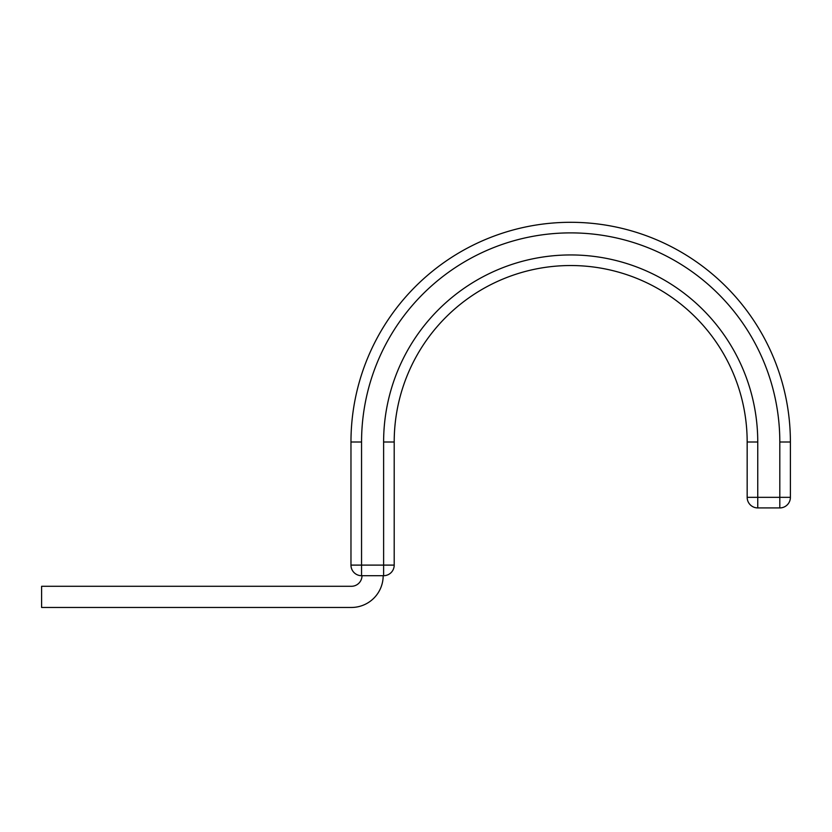 <?xml version="1.0" encoding="UTF-8"?>
<svg xmlns="http://www.w3.org/2000/svg" width="832" height="832" viewBox="0 0 832 832"><rect width="100%" height="100%" fill="white"/><g stroke="black" fill="none" stroke-linecap="round" stroke-linejoin="round"><path stroke-width="1.25" d="M383.178 575.702A31.762 31.762 0 0 1 351.406 607.464L41.6 607.464L41.6 586.29L351.406 586.29A10.587 10.587 0 0 0 361.993 575.702M790.4 442.01L779.813 442.01A209.123 209.123 0 0 0 570.679 232.887A209.123 209.123 0 0 0 361.556 442.01L350.969 442.01A219.721 219.721 0 0 1 570.679 222.3A219.721 219.721 0 0 1 790.4 442.01L790.4 497.338L790.4 442.01A219.721 219.721 0 0 0 570.679 222.3A219.721 219.721 0 0 0 350.969 442.01L350.969 565.105L394.202 565.105A10.587 10.587 0 0 1 383.614 575.702L361.556 575.702A10.587 10.587 0 0 1 350.969 565.105M383.614 575.702L383.614 442.01A187.065 187.065 0 0 1 570.679 254.946A187.065 187.065 0 0 1 757.754 442.01L747.167 442.01A176.478 176.478 0 0 0 570.679 265.533A176.478 176.478 0 0 0 394.202 442.01L394.202 565.105M747.167 442.01L747.167 497.338L790.4 497.338A10.587 10.587 0 0 1 779.813 507.926L757.754 507.926A10.587 10.587 0 0 1 747.167 497.338L747.167 442.01A176.478 176.478 0 0 0 570.679 265.533A176.478 176.478 0 0 0 394.202 442.01L383.614 442.01M361.556 442.01L361.556 575.702M779.813 442.01L779.813 507.926M757.754 442.01L757.754 507.926"/></g></svg>
